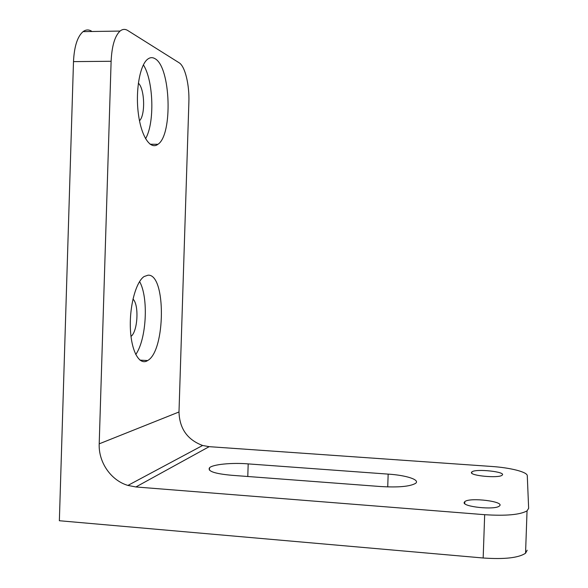<?xml version="1.0" encoding="UTF-8"?>
<svg xmlns="http://www.w3.org/2000/svg" width="588" height="588" viewBox="0 0 588 588"><rect width="100%" height="100%" fill="white"/><g stroke="black" fill="none" stroke-linecap="round" stroke-linejoin="round"><path stroke-width="0.88" d="M388.161 474.119C406.11 475.214 420.42 479.823 415.569 483.358C409.887 486.577 398.025 487.621 379.98 486.489L231.753 475.288C214.796 473.737 207.38 471.238 209.512 467.769C212.775 464.366 231.988 462.521 248.187 463.895L388.161 474.119L387.727 486.923M248.187 463.895L247.783 476.493M143.391 64.834C153.674 81.1 154.776 123.032 145.559 138.724M138.349 83.143C144.773 88.795 145.53 115.248 139.488 120.761M154.894 58.624C170.821 66.76 172.931 134.924 157.929 144.303C150.528 150.175 141.289 136.761 138.371 113.807C135.343 90.942 139.826 65.158 147.573 59.248C149.969 57.367 152.41 57.161 154.894 58.624M139.584 281.556C148.72 297.55 146.566 339.269 135.747 354.527M132.969 299.086C139.216 304.525 137.805 331.514 130.999 336.409M148.058 275.184C166.154 273.802 165.647 350.83 147.661 360.547C139.657 365.92 131.396 351.874 130.404 329.104C129.309 306.399 135.938 281.792 144.126 276.522L148.058 275.184M179.119 62.776C185.095 66.26 189.549 84.966 188.873 102.268L178.995 411.982L99.203 443.837L111.117 61.277C111.838 46.077 114.814 36.008 120.048 31.076C122.539 29.055 125.104 28.863 127.743 30.502L179.119 62.776M91.39 31.054C88.531 29.437 85.752 29.628 83.062 31.634C77.418 36.537 74.228 46.525 73.493 61.615L59.359 520.733L483.167 557.997C504.475 559.467 518.609 557.88 525.554 553.22L527.164 550.221M178.995 411.982C179.531 428.623 187.403 439.787 202.61 445.476L209.174 446.667L491.612 466.46C510.274 467.695 527.407 471.98 527.282 475.714L528.641 508.333L527.046 510.862C520.123 514.772 506.003 516.051 484.674 514.691L135.909 486.96L127.919 485.423C110.882 480.418 98.387 462.205 99.203 443.837M464.211 502.402L464.799 501.623C469.893 497.051 506.018 501.637 499.263 506.099C494.692 510.244 462.014 506.731 464.211 502.402M471.473 472.421L471.848 471.921C475.552 468.43 507.165 471.848 502.042 475.244C498.697 478.456 469.694 475.743 471.473 472.421M73.493 61.615L111.117 61.277M484.674 514.691L483.167 557.997M209.174 446.667L135.909 486.96M209.512 467.769L209.431 470.157M157.929 144.303L150.102 144.236M147.661 360.547L139.937 360.135M120.048 31.076L83.062 31.634M525.554 553.22L527.046 510.862M464.799 501.623L464.733 503.607M471.848 471.921L471.804 473.208M202.61 445.476L127.919 485.423"/></g></svg>
